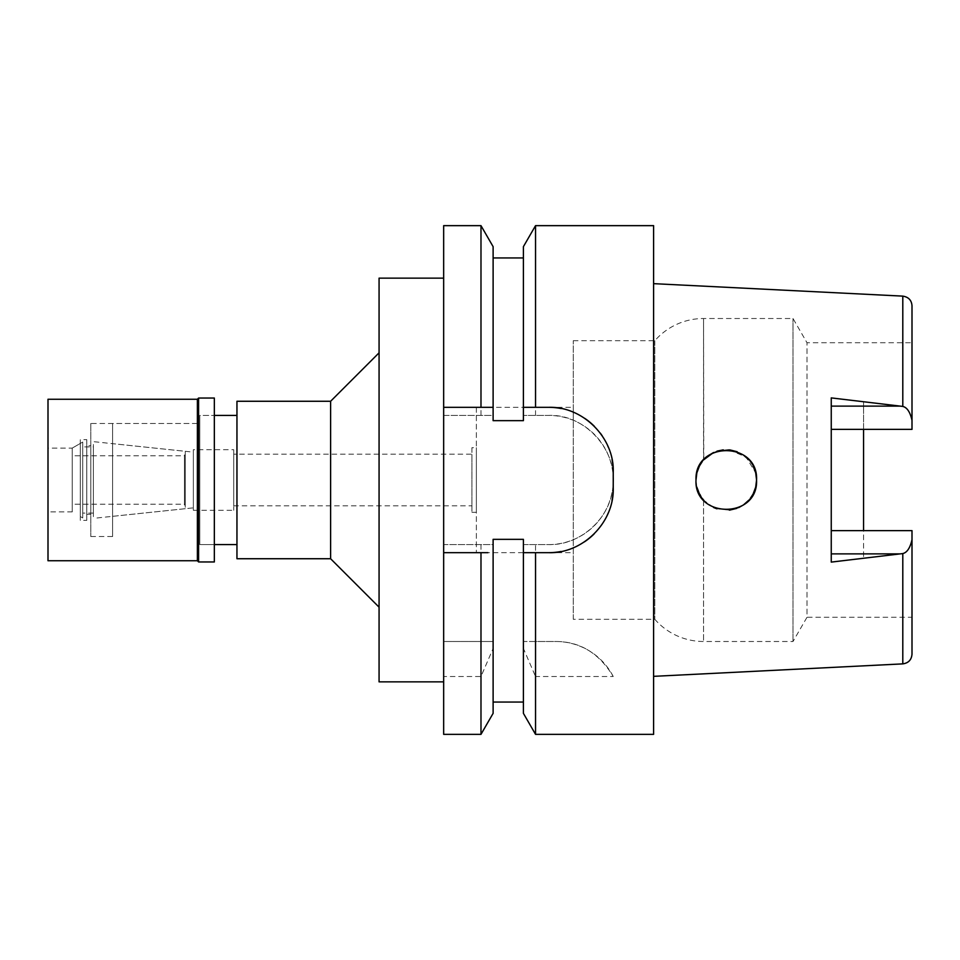<?xml version="1.0" encoding="UTF-8"?>
<svg xmlns="http://www.w3.org/2000/svg" width="960" height="960" viewBox="0 0 960 960"><rect width="100%" height="100%" fill="white"/><g stroke="black" fill="none" stroke-linecap="round" stroke-linejoin="round"><path stroke-width="0.72" stroke-dasharray="4.8 3.6" d="M912 654.204L912 530.628L863.556 530.628L863.556 558.348L863.556 530.628L912 530.628L912 617.268L912 530.628L831.252 530.628L831.252 562.104M573.264 619.284L573.264 340.716L573.264 619.284L654.816 619.284A64.596 64.596 0 0 0 703.56 641.496L793.008 641.496L807 617.268L807 342.732L807 617.268L912 617.268M573.264 340.716L654.816 340.716A64.596 64.596 0 0 1 703.56 318.504L793.008 318.504L807 342.732L912 342.732L912 429.372L912 342.732M831.252 397.896L831.252 429.372L912 429.372L863.556 429.372L863.556 401.652L863.556 429.372L912 429.372L912 305.796M863.556 401.652L902.796 406.428C907.08 407.448 910.152 412.092 912 420.336M912 539.664C910.152 547.908 907.08 552.552 902.796 553.572L863.556 558.348M653.604 676.344L653.604 283.656L653.604 676.344M755.7 487.176L756.564 480L755.7 487.176L753.108 494.052M750.24 498.516L743.496 504.912M738.6 507.66L730.14 510.036M729.372 510.12L716.952 508.812M713.58 507.492L703.764 500.244M702.24 498.408L696.876 487.212M696.852 487.14L696 480L696.864 487.176L696 480L696.876 472.788L696 480M696.852 472.86L699.408 466.032M702.24 461.604L708.3 455.64M713.58 452.508L716.952 451.188M729.36 449.88L746.088 457.092L755.7 472.824L756.564 480L755.7 472.824M902.796 296.124L902.796 406.428M831.252 429.372L831.252 530.628M653.604 225.648L653.604 734.352M535.536 641.496L523.404 641.496L523.404 544.596L548.64 544.596A64.596 64.596 0 0 0 613.236 480A64.596 64.596 0 0 0 548.64 415.404L523.404 415.404L548.64 415.404C585.096 413.868 618.252 450.612 612.888 486.672C610.644 518.364 580.08 545.676 548.64 544.596L535.536 544.596L535.536 641.496L555.804 641.496C579.972 641.484 599.112 653.16 613.236 676.512L535.536 676.512L535.536 734.352M535.536 415.404L535.536 225.648M613.236 676.512A64.596 64.596 0 0 0 555.804 641.496L523.404 641.496L523.404 648.432L535.536 676.512M480.984 225.648L480.984 415.404L493.116 415.404L493.116 420.66L493.116 257.94L493.116 415.404L443.664 415.404L443.664 544.596L493.116 544.596L493.116 539.34L493.116 702.06L493.116 539.34L523.404 539.34L523.404 702.06L523.404 539.34L523.404 544.596L535.536 544.596M523.404 713.34L523.404 648.432M523.404 246.66L523.404 420.66L523.404 257.94L523.404 420.66L493.116 420.66L493.116 407.328M480.984 544.596L480.984 641.496L443.664 641.496L493.116 641.496L493.116 544.596L443.664 544.596L443.664 734.352M480.984 415.404L443.664 415.404L443.664 225.648M443.664 278.136L443.664 681.864L443.664 278.136M480.984 641.496L493.116 641.496L493.116 648.432L480.984 676.512L443.664 676.512M480.984 676.512L480.984 734.352M487.896 552.672L485.04 552.672M443.664 407.328L486.168 407.328M523.404 407.328L528.156 407.328M532.344 407.328L548.64 407.328M561.06 408.528A64.596 64.596 0 0 1 573.264 412.212M574.32 412.656A64.596 64.596 0 0 1 584.64 418.296M594.336 426.276A64.596 64.596 0 0 1 600.336 433.188M602.268 435.924A64.596 64.596 0 0 1 607.632 445.62M608.388 447.372A64.596 64.596 0 0 1 612.036 459.576M613.236 471.924L613.236 488.076M612 500.628A64.596 64.596 0 0 1 608.268 512.916M606.816 516.144A64.596 64.596 0 0 1 594.072 533.988M584.352 541.908A64.596 64.596 0 0 1 560.916 551.496M531.408 552.672L526.104 552.672M493.116 648.432L493.116 713.34M379.068 681.864L379.068 278.136M379.068 352.824L379.068 607.176L379.068 352.824M330.612 401.268L330.612 558.732M236.952 558.732L236.952 401.268M236.952 415.404L236.952 544.596L236.952 415.404M199.8 544.596L199.8 415.404L199.8 544.596L214.344 544.596L199.8 544.596L199.8 415.404L214.344 415.404L199.8 415.404L199.8 544.596M90.792 423.48L90.792 536.52L90.792 423.48L199.8 423.48L199.8 536.52L199.8 423.48L199.8 536.52L199.8 423.48L112.596 423.48L112.596 536.52L112.596 423.48M90.792 536.52L112.596 536.52M112.596 443.664L112.596 516.336L112.596 443.664L193.344 452.148L193.344 507.852L193.344 452.148M112.596 516.336L193.344 507.852M193.344 449.724L193.344 510.276L193.344 449.724L233.724 449.724L233.724 510.276L233.724 449.724M193.344 510.276L233.724 510.276M233.724 454.164L233.724 505.836L233.724 454.164L471.924 454.164L471.924 505.836L471.924 454.164M233.724 505.836L471.924 505.836M471.924 447.696L471.924 512.304L471.924 447.696L476.364 447.696L476.364 512.304L476.364 447.696M471.924 512.304L476.364 512.304M476.364 407.328L476.364 552.672L476.364 407.328L527.364 407.328M476.364 552.672L523.404 552.672M548.64 552.672L573.264 552.672L573.264 407.328L573.264 552.672M532.152 407.328L573.264 407.328M654.816 340.716L654.816 619.284L654.816 340.716M703.56 459.984L699.48 465.912L703.764 459.756L703.56 318.504L703.56 459.984M699.408 493.968L703.536 499.992L699.408 493.968M753.096 465.948L748.944 459.912L753.108 465.948M743.496 455.088L737.172 451.74L743.496 455.088M793.008 641.496L793.008 318.504L793.008 641.496M708.264 504.336L713.664 507.528M716.568 508.68L729.804 510.072M736.896 508.356L743.352 505.008L736.908 508.356M748.872 500.16L753.084 494.088L748.86 500.172M729.816 510.072L716.544 508.668M713.772 507.576L708.288 504.36M185.268 451.296L185.268 508.704L185.268 451.296L93.396 441.648L93.396 518.352L93.396 441.648M185.268 508.704L93.396 518.352M185.268 454.968L185.268 505.032L185.268 454.968L184.464 454.968L184.464 505.032L185.268 505.032M184.464 505.032L184.464 454.968M184.464 455.772L184.464 504.228L184.464 455.772L72.228 455.772L72.228 504.228L184.464 504.228M72.228 504.228L72.228 455.772M82.716 442.044L82.716 517.956L82.716 442.044L72.228 448.104L72.228 511.896L72.228 448.104L80.304 443.448L80.304 516.552L80.304 443.448M82.716 517.956L80.304 516.552M82.716 446.892L82.716 513.108L82.716 446.892L93.396 446.892L93.396 513.108L93.396 446.892M93.396 513.108L82.716 513.108M214.344 415.404L214.344 544.596L214.344 415.404M90.792 445.68L90.792 514.32L90.792 445.68L86.76 445.68L86.76 514.32L90.792 514.32M86.76 514.32L86.76 445.68M86.76 439.632L86.76 520.368L86.76 439.632L80.304 439.632L80.304 520.368L86.76 520.368M80.304 520.368L80.304 439.632M72.228 448.104L72.228 511.896L72.228 448.104L48 448.104L48 511.896L72.228 511.896M48 511.896L48 448.104M48 560.748L48 399.252M197.388 399.252L197.388 560.748M198.6 561.96L198.6 398.04M214.344 398.04L214.344 561.96M900.252 406.116L863.556 406.116M902.796 553.572L902.796 663.876M863.556 553.884L900.252 553.884M703.56 500.016L703.56 641.496L703.56 500.016"/><path stroke-width="1.44" d="M863.556 530.628L863.556 429.372L863.556 530.628M831.252 429.372L912 429.372L912 305.796C911.592 300.24 908.52 297.012 902.796 296.124L653.604 283.656M912 420.336C910.152 412.092 907.08 407.448 902.796 406.428L831.252 397.896L831.252 562.104L902.796 553.572L902.796 663.876L653.604 676.344M755.7 472.824L753.096 465.948L755.7 472.824L756.564 480L755.7 487.176L753.084 494.1L755.7 487.176M753.108 494.052L750.24 498.516M743.496 504.912L738.6 507.66M730.14 510.036L729.372 510.12M716.952 508.812L713.58 507.492M703.764 500.244L702.24 498.408M696 480C693.936 518.676 758.268 519.432 756.564 480C758.388 441.036 694.452 440.748 696 480L696.852 472.86M699.408 466.032L702.24 461.604M708.3 455.64L713.58 452.508M716.952 451.188L729.36 449.88M831.252 530.628L912 530.628L912 654.204C911.496 659.868 908.424 663.084 902.796 663.876M902.796 553.572C907.08 552.552 910.152 547.908 912 539.664M443.664 407.328L480.984 407.328L480.984 225.648L443.664 225.648L443.664 734.352L480.984 734.352L493.116 713.34L493.116 539.34L523.404 539.34L523.404 552.672L535.536 552.672L535.536 734.352L653.604 734.352L653.604 225.648L535.536 225.648L535.536 407.328L523.404 407.328L523.404 420.66L493.116 420.66L493.116 246.66L493.116 407.328L486.168 407.328M526.104 552.672L523.404 552.672L523.404 713.34L535.536 734.352M535.536 225.648L523.404 246.66L523.404 407.328M480.984 734.352L480.984 552.672L443.664 552.672L485.04 552.672M480.984 552.672L487.896 552.672M528.156 407.328L532.344 407.328M612.036 459.576A64.596 64.596 0 0 1 613.236 471.924C614.412 437.892 582.924 406.176 548.64 407.328A64.596 64.596 0 0 1 561.06 408.528M573.264 412.212A64.596 64.596 0 0 1 574.32 412.656M584.64 418.296A64.596 64.596 0 0 1 594.336 426.276M600.336 433.188A64.596 64.596 0 0 1 602.268 435.924M607.632 445.62A64.596 64.596 0 0 1 608.388 447.372M613.236 471.924L613.236 488.076A64.596 64.596 0 0 1 612 500.628M608.268 512.916A64.596 64.596 0 0 1 606.816 516.144M594.072 533.988A64.596 64.596 0 0 1 584.352 541.908M560.916 551.496A64.596 64.596 0 0 1 548.64 552.672L531.408 552.672M480.984 407.328L493.116 407.328M548.64 407.328L535.536 407.328M535.536 552.672L548.64 552.672C582.372 553.824 614.268 522.84 613.236 488.076M443.664 278.136L379.068 278.136L379.068 681.864L443.664 681.864M379.068 352.824L330.612 401.268L236.952 401.268L236.952 558.732L330.612 558.732L330.612 401.268M379.068 607.176L330.612 558.732M236.952 415.404L214.344 415.404M236.952 544.596L214.344 544.596M523.404 552.672L548.64 552.672M527.364 407.328L532.152 407.328M699.48 465.912L696.876 472.788L699.48 465.912M696.864 487.176L699.408 493.968L696.864 487.176M748.944 459.912L743.496 455.088L748.944 459.924M737.172 451.74L730.152 449.964L737.16 451.74M723.276 449.868L717.468 451.032L723.228 449.868M713.376 452.604L703.764 459.756L713.496 452.556M713.664 507.528L716.568 508.68M729.804 510.072L736.896 508.356L729.816 510.072M743.352 505.008L748.872 500.16L743.352 505.008M716.544 508.668L713.772 507.576M48 399.252L48 560.748L197.388 560.748L197.388 399.252L48 399.252M198.6 398.04L198.6 561.96L214.344 561.96L214.344 398.04L198.6 398.04L197.388 399.252M198.6 561.96L197.388 560.748M902.796 406.428L902.796 296.124M831.252 406.116L900.252 406.116M900.264 553.884L831.252 553.884M493.116 257.94L523.404 257.94M493.116 246.66L480.984 225.648M493.116 702.06L523.404 702.06"/></g></svg>
